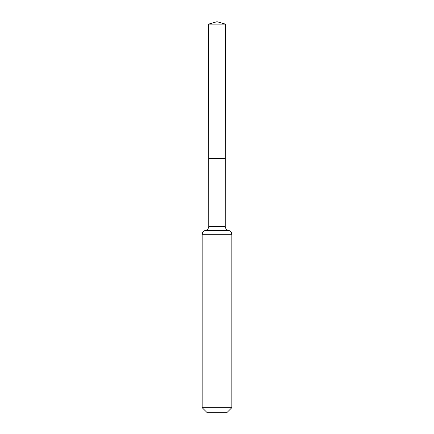 <?xml version="1.0" encoding="UTF-8"?>
<svg xmlns="http://www.w3.org/2000/svg" width="434" height="434" viewBox="0 0 434 434"><rect width="100%" height="100%" fill="white"/><g stroke="black" fill="none" stroke-linecap="round" stroke-linejoin="round"><path stroke-width="0.65" d="M202.168 407.678L231.832 407.678L227.21 412.3L206.79 412.3L202.168 407.678L202.168 234.306C202.32 232.212 203.41 230.915 205.445 230.411C207.479 229.901 208.57 228.599 208.721 226.51L225.279 226.51L225.403 24.12L208.597 24.12L217 21.7L225.403 24.12M208.721 226.51L208.678 158.605L225.322 158.605L208.678 158.605L208.597 24.12M231.832 407.678L231.832 234.306C231.68 232.212 230.59 230.915 228.555 230.411C226.521 229.901 225.43 228.599 225.279 226.51M217 24.12L217 158.605L225.322 158.605L225.403 24.12L217 21.7M202.168 234.306L231.832 234.306M205.445 230.411L228.555 230.411"/></g></svg>
